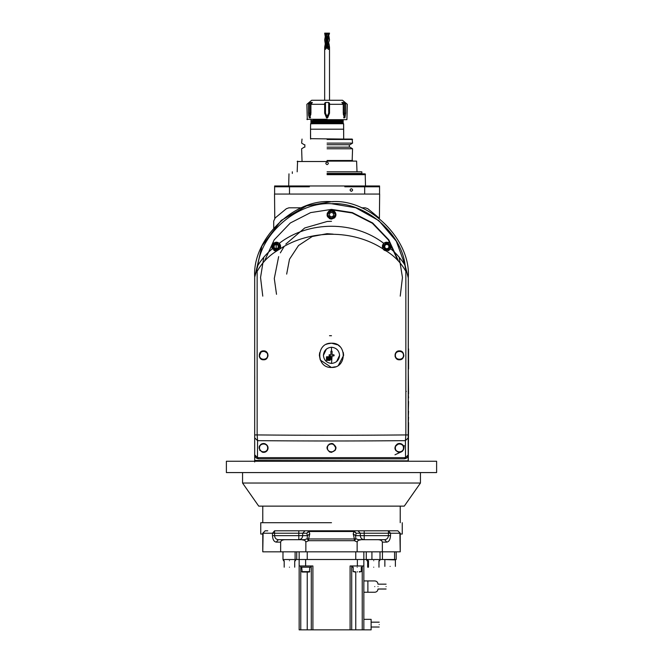 <?xml version="1.0" encoding="UTF-8"?>
<svg xmlns="http://www.w3.org/2000/svg" width="663" height="663" viewBox="0 0 663 663"><rect width="100%" height="100%" fill="white"/><g stroke="black" fill="none" stroke-linecap="round" stroke-linejoin="round"><path stroke-width="0.99" d="M327.356 359.404L328.11 360.05M337.5 344.793L331.5 343.202C347.122 342.448 347.18 368.197 331.5 367.459C315.853 368.214 315.845 342.456 331.5 343.202L327.638 343.832M327.215 343.981L326.544 344.263M319.674 352.65L319.367 355.335L320.221 359.802M320.337 360.075L331.401 367.459M405.93 271.15L404.032 260.269M408.317 278.062L405.143 265.44L396.333 241.216L378.871 220.638L355.7 207.743L331.5 203.723C298.483 201.552 261.495 232.556 257.857 265.44C261.802 259.059 266.625 253.506 272.311 248.774L276.736 250.987C268.49 256.051 261.96 262.846 257.145 271.374L257.145 434.936C306.613 435.376 356.18 435.376 405.855 434.936L405.424 440.655C356.039 441.094 306.762 441.094 257.576 440.655L257.459 457.652L405.541 457.652L405.424 440.655L408.317 437.795L408.317 454.793L404.273 458.829L258.727 458.829L254.683 454.793L254.7 277.126C252.081 239.492 293.924 198.411 331.5 201.701C369.076 198.411 410.919 239.492 408.3 277.126L408.317 437.829L408.317 434.936L405.855 434.936L405.855 271.374C401.032 262.838 394.502 256.042 386.264 250.987L390.424 249.18M272.311 248.774L271.764 246.064L273.297 243.188L276.181 242.128L279.231 243.346C308.784 220.564 354.233 220.572 383.769 243.346L386.802 242.128L389.827 243.296L391.245 246.106L390.689 248.774C396.375 253.498 401.19 259.059 405.143 265.44C401.505 232.556 364.517 201.552 331.5 203.723M391.004 248.086L390.689 248.766M388.99 250.457L388.576 250.664M385.659 242.285L388.452 242.443M389.115 242.766L389.819 243.296M390.789 244.572L391.245 246.106M280.151 248.575L279.968 248.898C281.004 246.744 280.756 244.887 279.231 243.346L280.623 246.578L280.325 248.186M382.501 245.517L383.769 243.346C382.244 244.887 381.996 246.735 383.032 248.898C353.056 229.398 309.986 229.373 279.968 248.898L276.736 250.987L275.418 250.962M279.968 248.907L276.736 250.987M272.708 243.802L277.001 242.21M277.764 242.426L279.231 243.346M327.373 212.989L330.141 210.403L331.5 210.188C337.343 213.188 337.343 216.155 331.5 219.088C326.685 217.472 325.831 214.779 328.939 211L331.5 210.188C334.185 210.478 335.66 211.953 335.95 214.638L335.768 215.889M335.735 215.989L334.881 217.53M334.508 217.912L331.5 219.088M261.943 351.199L263.576 350.884C269.253 350.437 269.277 360.216 263.576 359.777C257.907 360.241 257.874 350.454 263.576 350.884L267.438 353.122M268.018 355.045L267.885 356.437M266.302 358.849L265.44 359.371M265.357 359.412L264.454 359.694M263.957 359.769L263.526 359.777M267.529 353.296L267.877 354.191M397.386 351.382L399.424 350.884C405.093 350.429 405.118 360.224 399.424 359.777C393.756 360.233 393.714 350.462 399.424 350.884L402.168 351.838M402.482 352.111L403.866 355.335L403.742 356.396M403.618 356.793L402.897 358.111M402.176 358.824L401.538 359.247M401.231 359.396L397.817 359.479M398.902 443.497L399.424 443.472C404.621 443.522 406.146 451.089 399.424 452.365L398.264 452.207C393.457 449.373 393.847 446.456 399.424 443.472L400.833 443.696M403.701 446.705L403.808 448.652M402.408 451.213L401.977 451.553M401.007 452.075L399.955 452.332M399.888 452.34L398.993 452.34M400.9 443.721L402.093 444.359M402.441 444.658L403.56 446.282M329.088 444.177L331.5 443.472C337.484 446.414 337.484 449.381 331.5 452.365L329.751 452.009C325.591 448.47 326.179 445.619 331.5 443.472L332.735 443.646M333.033 443.738L335.95 447.915L335.403 450.053M335.362 450.127L331.5 452.365L329.61 451.942M263.576 443.472C270.289 444.674 268.772 452.332 263.576 452.365L262.241 452.158C257.7 448.097 258.147 445.205 263.576 443.472L265.125 443.746M267.96 448.669L267.802 449.315M267.305 450.351L266.153 451.544M266.112 451.578L263.841 452.357M263.791 452.357L263.335 452.357M267.811 446.547L268.001 447.467M386.819 249.404C383.173 247.523 383.173 245.633 386.819 243.744C390.474 245.633 390.474 247.523 386.819 249.404M276.181 249.404C272.526 247.523 272.526 245.633 276.181 243.744C279.827 245.633 279.827 247.523 276.181 249.404M329.892 201.718L333.108 201.718M394.974 454.793L402.093 451.47L394.974 454.793M403.858 448.246L404.273 445.495L403.858 448.246M257.145 271.374L256.705 270.106L257.857 265.44M408.176 461.257L408.317 278.518L408.317 454.793C408.06 457.23 406.709 458.572 404.273 458.829M258.727 458.829C256.291 458.572 254.94 457.23 254.683 454.793L254.683 288.107M386.645 251.02L383.156 249.097M257.145 434.936L257.576 440.655L254.683 437.829L254.683 434.936L257.145 434.936M406.295 270.106L405.855 271.374M256.705 270.106L254.7 277.126M260.029 450.6L259.598 449.904M259.158 448.42L259.183 447.218M259.457 446.24L259.821 445.536M260.559 444.649L261.446 444.019M261.976 443.771L263.526 443.472M327.05 447.989L328.185 444.956M398.902 452.332L398.413 452.249M395.902 450.641L395.521 450.044M395.33 449.671L395.115 449.017M394.974 447.865L395.098 446.862M395.446 445.926L397.236 444.044M397.891 443.746L398.513 443.564M397.394 359.288L395.712 357.788M395.538 357.498L395.189 356.702M395.065 356.246L395.148 354.092M395.43 353.371L396.988 351.614M261.545 359.288L261.123 359.039M260.924 358.898L260.203 358.227M259.871 357.788L259.448 356.984M259.208 356.164L261.313 351.506M330.464 218.964L329.304 218.5M327.597 216.768L327.348 216.221M327.34 216.196L327.157 215.616M327.116 215.4L327.215 213.436M274.664 250.763L273.877 250.382M272.004 248.119L271.739 246.752M271.764 246.064L271.963 245.161M386.264 250.987L384.366 250.282M384.341 250.274L383.703 249.752M383.686 249.727L383.189 249.147M383.769 243.338L384.954 242.542M331.599 367.459L335.428 366.805M338.445 365.272L343.633 355.335L343.285 352.467M339.97 346.65L339.332 346.069M339.008 345.804L338.395 345.348M436.619 461.257L436.619 472.578L226.381 472.578L226.381 461.257L436.619 461.257M420.441 472.578L420.441 483.037L404.273 506.134L258.727 506.134L242.559 483.037L242.559 472.578M242.559 483.037L420.441 483.037M274.772 218.318L274.532 194.06L379.65 194.06L379.41 218.318M331.5 522.709L260.75 522.709L331.5 522.709M260.75 522.709L260.75 534.03L262.772 534.03M400.228 534.03L402.25 534.03L402.25 522.709M273.728 221.036L275.203 217.912L273.728 221.036L273.728 227.89M288.919 207.809L286.35 208.729L288.919 207.809L301.491 207.809M361.509 207.809L365.263 207.809L367.832 208.729L378.987 217.912M367.832 208.729L365.263 207.809M286.35 208.729L275.203 217.912M286.665 274.109L289.499 259.225L298.507 245.525L312.215 236.517L327.091 233.683L333.174 234.138M371.462 539.69L375.987 539.69M262.772 533.226L265.192 530.798L262.772 533.226L262.772 551.823L263.095 533.226L272.476 533.226L272.476 535.646C272.717 539.549 273.96 541.704 276.214 542.119L278.311 539.69L304.425 539.69L305.858 541.969L308.618 540.693L354.382 540.693L355.849 538.804L354.382 538.978L353.23 533.93L355.567 535.646L355.849 538.804L358.501 539.69L384.689 539.69C386.943 539.433 388.186 538.091 388.427 535.646L360.299 535.646C360.548 538.091 361.849 539.433 364.202 539.69L358.575 539.69L357.142 541.969L357.142 551.823L382.352 551.823L382.352 542.119L386.786 542.119C389.04 541.704 390.283 539.549 390.524 535.646L390.524 533.226L388.427 530.798L309.124 530.798L306.778 533.226L307.433 535.646L307.151 538.804L304.425 539.69L284.85 539.69C282.314 539.848 280.913 540.652 280.648 542.119L280.648 551.823L357.142 551.823M305.858 541.969L305.858 551.823M263.095 551.823L280.648 551.823M272.476 535.646L274.573 535.646C274.814 538.091 276.057 539.433 278.311 539.69L284.85 539.69M308.618 540.693L307.151 538.804L308.618 538.978L308.618 540.693M304.425 540.295L301.657 539.69M400.228 533.226L397.808 530.798L400.228 533.226L400.228 551.823L399.905 533.226L356.222 533.226L353.876 531.511L353.23 533.93M366.266 551.823L366.266 559.506L382.443 559.506L382.443 551.823L399.905 551.823M395.231 530.798L388.427 530.798L388.427 535.646L390.524 535.646M265.192 530.798L267.769 530.798M274.573 530.798L272.476 533.226L298.798 533.226L298.798 539.69C301.151 539.433 302.452 538.091 302.701 535.646L274.573 535.646L274.573 530.798L309.124 530.798L309.124 531.511L306.778 533.226L298.798 533.226L298.798 530.798M397.808 530.798L388.427 530.798M305.046 530.798L302.701 533.226L302.701 535.646L307.433 535.646L309.77 533.93L308.618 538.978L354.382 538.978L354.382 540.693L357.142 541.969M384.697 539.69L386.786 542.119M358.575 540.295L361.343 539.69M378.15 539.69C380.686 539.848 382.087 540.652 382.352 542.119M327.091 173.847L365.205 173.847L327.091 173.847M327.091 174.651L365.504 174.651L327.091 174.651M350.039 190.016C350.918 188.325 351.788 188.325 352.658 190.016C351.788 191.706 350.918 191.706 350.039 190.016M379.567 194.06L379.567 185.971L274.615 185.971L274.615 194.06M364.691 194.06L364.691 186.784L344.81 186.784L344.81 185.971M289.491 194.06L289.491 186.784L274.615 186.784M309.372 185.971L309.372 186.784L289.491 186.784M379.567 186.784L364.691 186.784M377.993 586.589C377.993 589.722 377.993 589.722 377.993 586.589C377.993 589.722 377.993 589.722 377.993 586.589C377.993 583.465 377.993 583.465 377.993 586.589C377.993 583.465 377.993 583.465 377.993 586.589M386.081 586.589C386.081 589.722 386.081 589.722 386.081 586.589C386.081 589.722 386.081 589.722 386.081 586.589C386.081 583.465 386.081 583.465 386.081 586.589C386.081 583.465 386.081 583.465 386.081 586.589M379.203 624.596C379.203 627.72 379.203 627.72 379.203 624.596C379.203 627.72 379.203 627.72 379.203 624.596C379.203 621.463 379.203 621.463 379.203 624.596C379.203 621.463 379.203 621.463 379.203 624.596M366.266 559.506L363.846 559.506L363.846 551.823L299.154 551.823L299.154 559.506L363.846 559.506L363.846 629.85L371.123 629.85L371.123 619.341L363.846 619.341M305.626 559.506L305.626 565.97L312.903 565.97L312.903 629.85L299.154 629.85L299.154 559.506L282.985 559.506L282.985 551.823M312.903 629.85L350.097 629.85L350.097 565.97L363.846 565.97M363.846 629.85L350.097 629.85M351.713 629.85L351.713 565.97M311.287 565.97L311.287 629.85M305.626 565.97L299.154 565.97M363.846 592.25L374.761 592.25C376.725 592.059 377.802 590.982 377.993 589.017L386.081 589.017M363.846 580.929L367.89 580.929L367.89 592.25M307.242 551.823L307.242 559.506L355.758 559.506L355.758 551.823M382.443 559.506L395.38 559.506M380.015 551.823L380.015 559.506M396.184 551.823L396.184 559.506M327.091 161.109L356.603 161.109L327.091 161.109M327.091 161.515L297.173 161.515L327.091 161.515M327.091 162.021C325.4 162.899 325.4 163.769 327.091 164.648C328.782 163.769 328.782 162.899 327.091 162.021M327.091 173.441L361.865 173.441L327.091 173.441M327.091 171.825L361.865 171.825L327.091 171.825M328.649 358.865L329.826 358.99L329.213 357.398C328.467 358.335 328.425 358.31 329.08 357.307L327.381 357.216L328.235 357.78L327.447 357.307C328.11 358.31 328.069 358.343 327.315 357.398L326.809 358.956C327.97 358.633 327.986 358.683 326.859 359.106L328.185 360.067C328.243 358.874 328.293 358.874 328.342 360.067L328.807 359.537M329.08 357.307C328.425 358.31 328.467 358.335 329.213 357.398C328.467 358.335 328.425 358.31 329.08 357.307L329.146 357.216M327.315 357.398C328.069 358.343 328.11 358.31 327.447 357.307L327.447 357.307C328.11 358.31 328.069 358.343 327.315 357.398L327.249 357.307M326.652 358.567L326.702 358.99L326.652 358.567M327.878 358.865L326.751 359.147M326.859 359.106C327.986 358.683 327.97 358.633 326.809 358.956L326.801 358.865M329.776 359.147L328.342 360.067C328.293 358.874 328.243 358.874 328.185 360.067L327.729 359.537M329.668 359.106C328.541 358.683 328.558 358.633 329.718 358.956L329.718 358.956C328.558 358.633 328.541 358.683 329.668 359.106M329.146 354.746L329.146 355.923L329.146 354.746L330.912 354.746L330.912 351.315L331.5 350.727L332.088 351.315L332.088 354.746L333.854 354.746L334.169 355.335L333.854 354.746M333.854 355.923L334.169 355.335L333.854 355.923L332.088 355.923L331.5 363.415C326.627 362.901 323.925 360.208 323.411 355.335C323.925 350.454 326.627 347.76 331.5 347.246C336.373 347.76 339.075 350.454 339.589 355.335C339.075 360.208 336.373 362.901 331.5 363.415M329.146 355.923L330.912 355.923L330.912 359.354L331.5 359.943M330.041 360.349L326.486 360.349L326.486 356.785L330.041 356.785L330.041 360.349L330.041 356.785L326.486 356.785M339.589 355.335L336.605 361.6M323.411 355.335L326.395 349.061M328.185 360.183L328.185 360.067C328.243 358.874 328.293 358.874 328.342 360.067M329.213 357.398L329.826 358.99M274.159 247.747L274.159 245.409L276.181 244.241L278.203 245.409L278.203 247.747L276.181 248.915L274.159 247.747M384.797 247.747L384.797 245.409L386.819 244.241L388.841 245.409L388.841 247.747L386.819 248.915L384.797 247.747M331.583 212.351L333.522 213.469L333.522 215.806L331.5 216.975L329.478 215.806L329.478 213.469L331.5 212.301M331.5 218.682C336.713 218.906 336.713 210.37 331.5 210.594C326.287 210.37 326.287 218.906 331.5 218.682M329.478 215.806L330.489 216.387M408.317 397.933L408.317 401.347M408.557 397.933L408.317 393.979M408.557 393.979L408.317 372.913M408.317 411.259L408.557 401.48M408.557 411.259L408.317 417.151M408.557 417.151L408.317 422.546M408.557 422.546L408.317 461.141M395.38 566.376L395.38 559.904L384.059 559.506M384.863 559.506L384.863 566.376M408.557 369.001L408.557 348.895M368.471 567.188L367.675 567.188L368.471 567.188L368.471 560.716L366.871 560.716L367.658 560.716L367.675 567.188M390.126 566.376C396.897 566.376 396.897 566.376 390.126 566.376C396.897 566.376 396.897 566.376 390.126 566.376C383.347 566.376 383.347 566.376 390.126 566.376C383.347 566.376 383.347 566.376 390.126 566.376M289.449 567.188C296.228 567.188 296.228 567.188 289.449 567.188C296.228 567.188 296.228 567.188 289.449 567.188C282.678 567.188 282.678 567.188 289.449 567.188C282.678 567.188 282.678 567.188 289.449 567.188M373.725 567.188C380.504 567.188 380.504 567.188 373.725 567.188C380.504 567.188 380.504 567.188 373.725 567.188C366.946 567.188 366.946 567.188 373.725 567.188C366.946 567.188 366.946 567.188 373.725 567.188M259.531 355.335C259.316 360.548 267.844 360.548 267.62 355.335C267.844 350.122 259.316 350.122 259.531 355.335M395.38 355.335C395.156 360.548 403.684 360.548 403.469 355.335C403.684 350.122 395.156 350.122 395.38 355.335M327.456 447.915C327.232 453.127 335.768 453.127 335.544 447.915C335.768 442.702 327.232 442.702 327.456 447.915M259.531 447.915C259.316 453.127 267.844 453.127 267.62 447.915C267.844 442.702 259.316 442.702 259.531 447.915M395.38 447.915C395.156 453.127 403.684 453.127 403.469 447.915C403.684 442.702 395.156 442.702 395.38 447.915M301.731 567.188L302.129 572.036L309.406 572.036L309.812 567.188M357.233 572.036C352.534 572.036 352.534 572.036 357.233 572.036C361.923 572.036 361.923 572.036 357.233 572.036M352.177 565.97L352.177 567.188L353.188 567.188L353.188 571.63L355.211 572.036M359.255 572.036L361.269 571.63L361.269 567.188L362.28 567.188L362.28 565.97M289.449 560.716C297.273 560.716 297.273 560.716 289.449 560.716C281.634 560.716 281.634 560.716 289.449 560.716M295.516 559.506L295.516 560.716L294.712 560.716L294.712 567.188M284.195 567.188L284.195 560.716L283.391 560.716L283.391 559.506M373.725 560.716C381.54 560.716 381.54 560.716 373.725 560.716C365.901 560.716 365.901 560.716 373.725 560.716M379.783 559.506L379.783 560.716L378.979 560.716L378.979 567.188M310.823 565.97L310.823 567.188L300.72 567.188L300.72 565.97M357.233 567.188C363.747 567.188 363.747 567.188 357.233 567.188C350.71 567.188 350.71 567.188 357.233 567.188M408.317 333.34L408.317 345.862M408.317 309.886L408.317 336.572M339.962 123.177L314.701 123.716M343.268 123.716L342.879 123.069L313.814 123.716M339.962 122.091L310.922 122.746L310.922 123.243L314.221 123.351M341.304 121.901L342.879 121.975L343.268 122.696L312.878 123.533M339.962 121.006L310.922 121.661L310.922 122.149L314.221 122.265M341.304 120.815L342.879 120.89L343.26 121.611L312.878 122.448M339.962 119.912L310.922 120.567L310.922 121.064L314.221 121.172M338.279 119.672L342.879 119.804L343.268 120.517L310.922 121.064L319.699 121.47M319.699 121.254L325.069 121.312M330.041 119.672L314.221 120.086M342.788 119.672L312.878 120.276M342.879 119.655L314.221 120.459M339.962 120.633L314.221 121.544M342.879 120.89L310.922 121.661M339.962 121.719L314.221 122.63M343.26 121.611L310.922 122.746M339.962 122.804L310.922 123.832M341.304 122.995L343.26 122.696M343.591 139.073L310.533 138.675L310.533 129.21L310.599 139.073M310.317 102.666L308.502 104.306C306.347 104.306 306.347 104.306 308.502 104.306C306.347 104.306 306.347 104.306 308.502 104.306L308.502 113.199L309.306 117.765L309.886 117.765L310.922 113.199L310.922 104.306L312.356 102.467L310.74 102.467L309.638 103.213L309.638 113.199L310.74 113.199L310.831 114.641M325.475 102.467L325.475 113.199L324.671 113.199L326.511 117.765L327.671 117.765L329.519 113.199L329.519 103.213L328.707 102.467L325.475 102.467L324.671 103.213L324.671 104.306L310.922 104.306M324.671 113.199L324.671 104.306M308.941 116.779L309.306 117.765L309.886 117.765M308.693 115.66L308.552 114.459M327.091 119.265L306.878 119.265L327.091 119.265M327.091 143.117L352.567 143.117L327.091 143.117M327.091 144.733L349.94 144.733L327.091 144.733M327.091 139.479L352.567 139.479L327.091 139.479M327.091 139.073L352.161 139.073L327.091 139.073M327.091 119.672L346.906 119.672L327.091 119.672M343.451 102.467L343.451 113.199L344.553 113.199L344.553 103.213L343.451 102.467L344.553 103.213L343.451 102.467L341.835 102.467L343.26 104.306L329.519 104.306M327.091 160.504L352.567 160.504L327.091 160.504M327.091 160.91L352.161 160.91L327.091 160.91M327.091 148.777L352.567 148.777L327.091 148.777M327.091 147.161L349.94 147.161L327.091 147.161M343.649 126.699L343.649 129.21L310.533 129.21L310.599 123.716L310.533 129.21M310.599 123.716L343.591 123.716L343.666 139.073L343.641 124.296M343.666 138.675L343.666 129.219M343.26 104.306L343.26 113.199L344.304 117.765L344.884 117.765L345.688 113.199L345.688 104.306C347.835 104.306 347.835 104.306 345.688 104.306C347.835 104.306 347.835 104.306 345.688 104.306L344.553 103.213M346.906 119.672L347.304 104.306L342.506 100.262L311.685 100.262L306.878 104.306L307.284 119.672M344.304 117.765L343.633 117.765M326.776 117.948L327.671 117.765L325.475 113.199M328.707 102.467L328.707 113.199L329.519 113.298M328.707 113.199L326.445 117.691M326.155 33.39L326.644 33.183L325.574 34.766L324.679 39.962L327.348 33.15L326.851 33.15L327.447 33.15M324.671 100.262L324.671 47.736C324.762 49.924 325.409 49.916 326.61 47.703L327.091 47.703L326.61 47.703L329.503 39.962L328.972 36.324L326.304 47.247L325.591 45.954L325.143 47.098L325.715 48.059L326.304 47.247M329.519 47.703L329.47 47.703C329.13 49.916 328.334 49.924 327.083 47.719L327.348 47.098L328.55 48.059L328.881 47.487L328.972 43.609L329.503 47.239L329.519 100.262M327.083 47.719L329.503 39.962M325.143 47.098L329.519 33.15L327.091 33.15L328.782 33.183M328.575 33.39L325.574 42.042L324.679 47.239M329.246 33.523L328.782 33.357L329.453 33.307L325.218 43.584L324.679 39.962M326.619 33.208L325.218 36.308M325.715 48.059L326.586 47.703L326.204 47.496M328.956 47.247L327.688 45.954M328.55 48.059L329.445 47.703L328.881 47.487M329.503 47.239L329.445 47.703M328.409 33.506L327.663 33.904L326.66 33.167M328.848 33.631L327.58 34.178L326.958 33.523L325.574 42.042M327.091 40.426L325.591 45.954M324.895 33.15L326.08 33.15L324.671 33.15L325.218 36.324M324.671 33.15L326.279 33.374M325.574 34.766L325.516 33.2M326.005 33.498L325.931 33.946M326.569 33.316L325.624 33.15M326.834 33.15L325.632 33.2M327.514 33.15L328.541 33.15M326.08 33.15L327.083 33.15M327.58 34.178L327.315 33.316L328.019 33.2M325.624 34.178L325.939 33.622M325.889 33.904L326.047 33.316M398.223 260.418L388.808 239.849L372.664 222.975L352.368 212.608L331.5 209.384L310.632 212.608L290.336 222.975L274.192 239.849L264.777 260.418M280.358 252.876L284.261 246.255M329.511 335.693L331.5 335.727L329.511 335.693M331.5 221.309L327.182 221.475L304.723 227.964L285.803 244.108M278.659 256.598L274.291 278.518L276.512 294.314M408.284 460.851L254.683 460.454L254.824 461.257M254.683 391.7L254.683 461.995M331.5 201.701L306.662 205.828L281.245 220.423L261.951 245.907L254.7 277.167M254.683 278.129L254.691 277.515M262.772 296.137L260.551 277.499L263.824 257.186M399.176 257.186L402.449 277.499L400.228 296.137M405.889 391.7L406.311 391.419M254.7 460.727L254.683 278.518M397.783 260.352L388.394 239.956L372.349 223.24L352.202 212.98L331.5 209.79M276.214 542.119L280.648 542.119M364.202 539.69L364.202 530.798M309.77 533.93L309.124 531.511L353.876 531.511L353.876 530.798L356.222 533.226L355.567 535.646L360.299 535.646L360.299 533.226L357.954 530.798M374.761 586.589C374.761 579.288 374.761 579.288 374.761 586.589C374.761 579.288 374.761 579.288 374.761 586.589C374.761 593.891 374.761 593.891 374.761 586.589C374.761 593.891 374.761 593.891 374.761 586.589M362.23 567.188L362.23 629.85M355.758 629.85L355.758 572.036M357.374 559.506L357.374 565.97M307.242 629.85L307.242 572.036M300.77 629.85L300.77 567.188M295.11 551.823L295.11 559.506M296.734 551.823L296.734 559.506M371.926 551.823L371.926 559.506M394.568 551.823L394.568 559.506M331.5 347.246L331.5 350.727M276.181 244.241L276.181 248.915M276.181 242.94C271.49 245.368 271.49 247.788 276.181 250.216C280.872 247.788 280.872 245.368 276.181 242.94M386.819 242.94C382.128 245.368 382.128 247.788 386.819 250.216C391.51 247.788 391.51 245.368 386.819 242.94M331.5 218.276C336.191 215.848 336.191 213.428 331.5 211C326.809 213.428 326.809 215.848 331.5 218.276M309.812 571.63L301.731 571.63M357.233 571.63C352.02 571.63 352.02 571.63 357.233 571.63C362.446 571.63 362.446 571.63 357.233 571.63M353.188 571.63L355.211 571.63M359.255 571.63L361.269 571.63M345.688 113.199L344.553 113.199L343.956 116.986M343.451 113.199L343.359 114.641M308.502 113.199L309.638 113.199L310.234 116.986M310.74 102.467L310.74 113.199M309.306 117.765L310.557 117.765M329.014 33.208L328.293 33.225M262.772 506.134L262.772 522.709M400.228 522.709L400.228 506.134M365.205 173.847L365.504 185.971M288.977 173.847L288.687 185.971M367.89 580.929L374.761 580.929C376.725 581.12 377.802 582.197 377.993 584.161L386.081 584.161M371.123 627.024L379.203 627.024M379.203 622.167L371.123 622.167M356.603 161.109L357.009 171.825M361.865 173.441L361.865 171.825M292.325 171.825L292.325 173.441M297.579 161.109L297.173 171.825M366.871 560.716L366.871 559.506M367.658 560.716L367.658 559.506M310.922 119.672L310.922 120.567M304.856 144.733L304.856 147.161M302.03 139.073L301.624 143.117L304.251 144.733M304.251 147.161L301.624 148.777L302.03 160.91M352.161 160.91L352.567 148.777L349.94 147.161M352.161 139.073L352.567 143.117L349.94 144.733M349.326 147.161L349.326 144.733M254.683 372.913L254.716 378.523M408.317 278.518L408.317 288.107"/></g></svg>
